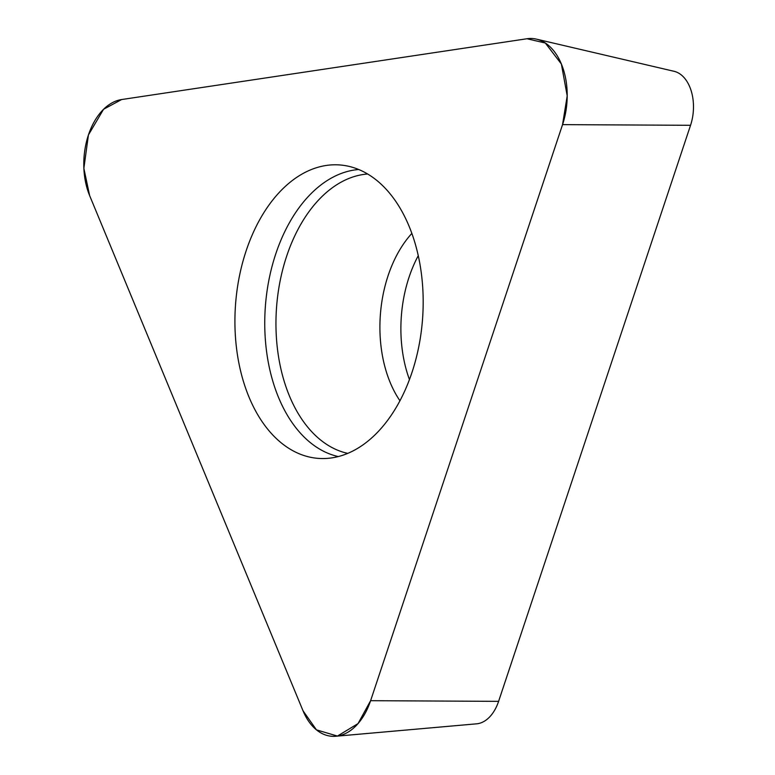<?xml version="1.0" encoding="UTF-8"?>
<svg xmlns="http://www.w3.org/2000/svg" width="775" height="775" viewBox="0 0 775 775"><rect width="100%" height="100%" fill="white"/><g stroke="black" fill="none" stroke-linecap="round" stroke-linejoin="round"><path stroke-width="1.16" d="M418.248 255.731A107.589 68.578 -85.9 0 0 409.084 277.111A107.589 68.578 -85.9 0 0 409.462 379.624M536.407 39.128L674.027 71.29A38.527 24.558 94.1 0 1 690.544 125.298L498.596 701.356A38.527 24.558 94.1 0 1 476.654 723.821L335.875 736.25A61.002 38.886 -85.9 0 0 370.605 700.687L562.553 124.63A61.002 38.886 -85.9 0 0 536.407 39.128A61.002 38.886 -85.9 0 0 526.981 38.75L121.607 99.549A61.002 38.886 -85.9 0 0 89.619 195.562L303.044 710.82A61.002 38.886 -85.9 0 0 335.875 736.25M246.159 250.78A147.105 93.765 -85.9 0 0 324.086 458.538A147.105 93.765 -85.9 0 0 422.598 318.302A147.105 93.765 -85.9 0 0 344.865 165.559A147.105 93.765 -85.9 0 0 246.159 250.78M370.605 700.687L562.553 124.63L567.203 95.867L561.362 63.996L545.309 43.012L526.981 38.75L121.607 99.549L103.559 109.275L88.427 134.937L83.865 168.359L89.619 195.562L303.044 710.82L316.452 729.856L337.416 736.066L358.021 723.618L370.605 700.687L498.596 701.356M690.544 125.298L562.553 124.63M338.346 456.572A144.547 92.138 94.1 0 1 275.784 253.842A144.547 92.138 94.1 0 1 358.699 169.512M367.621 174.007A140.633 89.638 -85.9 0 0 286.692 256.07A140.633 89.638 -85.9 0 0 347.81 453.385M399.968 400.791A107.589 68.578 94.1 0 1 388.11 275.619A107.589 68.578 94.1 0 1 411.835 233.44"/></g></svg>

